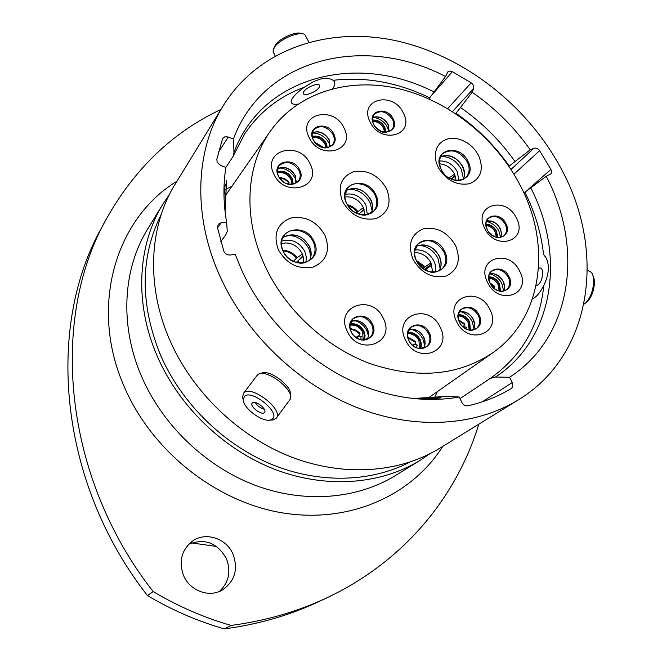 <?xml version="1.0" encoding="UTF-8"?>
<svg xmlns="http://www.w3.org/2000/svg" width="662" height="662" viewBox="0 0 662 662"><rect width="100%" height="100%" fill="white"/><g stroke="black" fill="none" stroke-linecap="round" stroke-linejoin="round"><path stroke-width="0.99" d="M244.377 396.464L243.268 399.922C243.417 408.098 261.581 421.901 269.823 420.105L272.372 419.021C281.002 412.765 251.13 388.652 244.377 396.464M243.277 400.005L242.515 396.968L243.782 392.996C251.097 384.283 284.321 410.142 276.236 418.252L272.818 419.998L270.104 420.056M264.386 412.592L264.552 412.418C267.547 409.381 255.193 399.724 252.379 402.91L252.239 403.059C249.284 406.112 261.49 415.686 264.386 412.592M256.798 375.784L257.286 375.213C264.759 366.285 297.66 391.912 289.435 400.253L276.476 417.929M255.242 402.496C257.402 405.914 260.431 408.173 264.32 409.282M536.079 285.645L536.245 285.653C539.927 284.461 542.087 280.332 542.708 273.249C542.592 269.889 541.657 268.102 539.902 267.911L538.512 268.309M540.722 268.102L539.902 267.911M583.884 304.197L584.86 303.502C592.449 298.041 596.52 278.181 591.282 272.281L587.376 270.17M592.904 275.632C596.628 281.664 592.904 297.47 586.697 301.98L585.249 303.188M308.178 94.203C315.046 91.927 318.935 89.105 319.845 85.754C319.523 84.488 317.859 84.182 314.847 84.852C307.921 87.136 304.015 89.958 303.13 93.309C303.469 94.583 305.157 94.881 308.178 94.203M274.548 46.63L275.26 45.248C279.207 38.28 296.948 30.593 301.789 33.754M308.939 42.145L304.834 34.606C299.679 30.651 278.826 39.521 274.242 47.631L273.108 51.586L273.745 52.927M456.077 180.412L454.413 173.866C450.905 167.635 445.898 164.292 439.394 163.837M303.601 258.685L303.436 262.963L303.601 258.685L302.162 253.62C298.512 246.785 292.993 243.227 285.612 242.946L281.4 243.682L285.612 242.946M432.551 271.213L430.929 262.855C427.379 256.393 422.248 252.975 415.529 252.594L414.528 252.636L415.529 252.594M364.779 213.768L363.198 207.189C359.276 200.172 353.599 196.722 346.168 196.854L344.885 197.036L346.168 196.854M264.792 265.454C284.95 309.32 325.075 346.772 369.661 363.471C417.002 379.384 457.93 375.892 492.445 353.003C542.352 318.687 551.885 245.883 520.737 186.386C496.417 138.821 449.655 101.021 399.385 88.849C349.197 76.908 297.875 92.175 270.278 131.299C245.859 165.616 242.689 217.781 264.792 265.454M342.568 201.529C337.256 186.85 340.913 176.911 353.541 171.706C367.443 169.464 378.449 175.116 386.542 188.67C392.003 203.06 388.503 213.023 376.057 218.559C362.015 221.083 350.852 215.407 342.568 201.529M413.038 259.396C407.535 244.609 410.87 234.456 423.051 228.936C436.539 226.404 447.371 231.94 455.564 245.536C461.199 260.034 458.021 270.212 446.031 276.054C432.41 278.876 421.413 273.323 413.038 259.396M456.565 321.492C443.979 297.164 478.965 285.14 489.897 309.526C502.756 333.358 467.868 346.433 456.565 321.492M347.153 331.066C334.517 305.778 372.524 293.175 383.372 318.513C396.323 343.272 358.39 357.008 347.153 331.066M370.05 121.841C358.225 99.126 393.22 90.413 403.39 113.094C415.488 135.404 380.567 145.036 370.05 121.841M484.725 228.291C472.519 205.245 505.76 195.009 516.385 218.079C528.839 240.687 495.697 251.866 484.725 228.291M273.787 173.974C261.763 149.935 299.911 140.03 310.164 164.035C322.51 187.611 284.412 198.542 273.787 173.974M309.013 137.299C297.122 113.947 333.896 104.803 344.066 128.114C356.255 151.035 319.539 161.147 309.013 137.299M405.409 339.854C392.74 314.913 429.282 302.36 440.222 327.359C453.189 351.779 416.737 365.432 405.409 339.854M487.538 282.393C475.117 258.759 508.879 247.563 519.695 271.246C532.372 294.425 498.718 306.605 487.538 282.393M438.078 167.188L436.109 162.025L435.282 156.836L435.621 151.888L437.11 147.427L439.667 143.687L443.159 140.84L447.404 139.02L452.187 138.325L457.26 138.763L462.39 140.327L467.314 142.926L471.791 146.434L475.614 150.679L478.585 155.454C484.079 169.158 481.117 178.575 469.706 183.68C456.722 185.923 446.18 180.428 438.078 167.188M278.297 249.64C273.001 234.29 277.08 223.781 290.535 218.104C305.273 215.539 316.775 221.307 325.05 235.415C330.512 250.459 326.606 260.993 313.349 267.018C298.446 269.897 286.762 264.105 278.297 249.64M220.835 241.539L225.783 234.861L227.265 231.311L226.611 222.093C223.342 203.143 223.102 184.913 225.866 167.428L220.678 165.45L217.194 162.248L216.805 159.385L222.631 138.416L225.022 136.753L228.282 137.009L218.352 152.392M482.217 401.867L512.181 382.586C513.265 385.185 512.885 387.196 511.056 388.619L510.99 388.66C497.981 396.546 483.599 402.273 467.835 405.823C465.32 406.145 463.342 405.028 461.886 402.463L459.262 396.993C431.632 401.925 402.744 399.393 372.615 389.405C317.098 370.919 265.884 324.297 241.506 269.757L235.258 254.415L229.987 255.002C227.256 255.11 225.221 253.91 223.872 251.403L217.541 227.811L218.22 224.36L221.356 222.622L217.558 227.893M545.96 257.642L543.576 254.589C546.547 257.369 548.161 261.738 548.417 267.705C548.285 273.53 546.754 279.389 543.825 285.281C540.283 292.48 536.551 296.973 532.629 298.769M290.395 396.108C291.603 391.838 288.45 386.534 280.911 380.195C272.024 373.368 265.263 371.167 260.621 373.591M297.917 104.141C292.943 104.745 290.701 103.702 291.189 100.988C292.323 97.289 296.659 92.721 304.181 87.293L313.449 81.641L320.425 79.059C326.085 77.917 330.313 78.339 333.102 80.317L333.905 81.087C335.452 83.114 334.98 85.663 332.49 88.716M188.761 544.247C204.922 537.974 217.5 542.84 226.478 558.827C231.17 571.62 228.812 582.494 219.379 591.447M233.123 554.45C226.528 537.991 204.839 531.205 191.657 541.706C181.454 550.494 178.723 561.682 183.465 575.278C189.646 590.959 209.606 598.183 222.829 589.726C234.853 580.996 238.287 569.229 233.123 554.45M191.624 542.931L216.582 546.473M169.538 194.272L163.084 203.871C137.448 245.023 134.088 303.345 157.333 356.379C179.303 406.882 224.087 449.837 275.16 469.499C326.316 488.97 380.683 484.559 420.105 460.347L429.688 453.875M161.263 214.273C140.079 256.906 139.847 303.916 160.576 355.304C181.38 402.984 222.846 443.912 270.717 464.037C318.687 483.963 370.472 482.466 409.704 462.184M223.334 105.548L175.223 184.061C149.074 226.023 145.805 285.802 169.886 340.351C192.659 392.293 238.866 436.63 291.371 457.02C343.975 477.219 399.683 472.867 439.882 448.166L518.296 399.889C592.126 355.138 606.028 252.611 562.386 170.995C528.963 106.756 465.221 56.22 396.828 40.903C328.617 25.892 258.643 48.748 223.334 105.548C195.307 150.464 192.518 215.845 220.024 276.368C246.016 333.987 297.917 383.844 356.09 407.204C414.379 430.374 475.242 426.353 518.296 399.889M459.262 396.993L445.6 396.464L413.303 398.483M356.628 337.943L359.325 336.238L360.98 336.47L360.881 339.747M363.661 340.045L364.481 335.841L363.388 331.397C360.128 325.754 355.66 323.536 349.983 324.769M363.165 340.045L362.619 332.084C359.615 326.747 355.386 324.471 349.933 325.257M415.19 344.612L416.853 344.844L416.845 347.856M420.105 348.576L420.875 344.381L419.741 339.929C416.828 334.79 412.79 332.523 407.61 333.151M419.551 348.526L418.914 340.591C416.249 335.775 412.459 333.474 407.544 333.698M495.126 289.17L495.59 289.468M499.909 291.172L499.016 284.039C496.566 279.662 493.132 277.428 488.722 277.312M499.206 291.023L498.13 284.734C495.929 280.729 492.793 278.495 488.713 278.032M497.145 237.468L496.086 231.361C493.662 227.074 490.269 224.848 485.908 224.683M496.368 237.302L495.217 232.114C493.058 228.208 489.979 225.99 485.966 225.469M385.325 132.251L384.308 127.327C381.469 122.47 377.522 120.236 372.458 120.641M384.605 132.193L383.571 128.205C381.014 123.711 377.357 121.452 372.598 121.419M326.78 147.767L325.77 143.455C322.435 137.903 317.925 135.735 312.249 136.951M326.06 147.816L325.083 144.333C322.071 139.152 317.843 136.91 312.414 137.605M292.596 184.251L291.694 178.74C288.102 172.807 283.303 170.68 277.295 172.36M292.008 184.309L291.032 179.592C287.738 173.998 283.195 171.789 277.378 172.947M464.228 326.829L465.899 327.045L465.998 328.915M469.788 330.139L469.168 322.071C466.536 317.388 462.862 315.129 458.145 315.286M469.168 330.032L468.291 322.742C465.907 318.405 462.506 316.13 458.096 315.915M458.84 320.706L464.741 324.67L463.003 326.854M464.741 324.67L464.898 323.941L458.584 319.903M465.899 327.045L466.611 327.458M279.298 177.697L283.013 178.682L286.481 180.602L288.897 182.72L288.293 184.028M288.897 182.72L289.104 182.017L285.057 178.939L278.851 176.969M315.65 143.215L322.427 147.361M322.791 147.46L322.915 146.997L314.897 142.338M376.711 128.411L379.897 130.695M380.915 131.192L375.511 127.154M489.036 232.461L491.494 234.878M491.734 233.992L491.593 234.679M490.277 283.75L494.415 286.927L493.794 288.144M494.415 286.927L494.564 286.216L489.83 282.823M495.557 289.236L496.252 289.642M407.908 337.877L415.695 342.411L414.892 343.992L412.484 345.233M415.695 342.411L415.868 341.658L407.734 337.123M416.853 344.844L417.59 345.266M412.765 345.473L414.892 343.992M350.248 329.13L355.37 330.652L359.83 334.004L359.027 335.609L355.8 337.372M359.83 334.004L360.02 333.243L356.082 330.255L350.09 328.393M360.98 336.47L361.733 336.892M356.288 337.719L359.027 335.609M223.979 195.282L225.13 185.501L226.106 183.606M224.964 210.541L226.561 180.395L225.097 211.699M428.926 98.903L445.526 76.494C364.861 34.134 263.608 57.395 233.413 138.995L228.282 137.009M231.816 186.419L225.519 189.39M224.534 189.903L223.963 190.201M225.866 167.428L233.256 156.166L233.984 152.26L233.413 138.995M445.526 76.494L448.008 71.645L450.011 71.057L452.336 71.686L433.486 93.259M447.702 108.618L471.162 82.841L452.336 71.686M471.162 82.841C473.388 84.529 474.199 86.441 473.603 88.592L452.485 111.555M508.896 166.311L530.212 149.786C514.25 127.17 494.895 107.989 472.155 92.233L473.603 88.592M530.212 149.786L533.829 148.288C535.963 147.676 537.883 148.47 539.596 150.671L513.944 174.189M528.069 189.522L550.916 169.414L539.596 150.671M550.916 169.414L551.57 171.748L550.991 173.767L546.2 176.282C584.107 248.051 572.233 336.983 509.574 377.257L495.441 377.034L490.285 378.391C521.995 355.916 539.844 324.877 543.825 285.281M512.181 382.586L509.574 377.257M226.611 222.093L221.356 222.622M433.643 399.443L437.4 391.581M523.923 192.99L546.2 176.282M460.04 398.607L489.963 378.606M455.737 113.657L472.155 92.233M220.934 109.462C172.823 132.119 134.643 168.611 106.392 218.923C49.716 318.844 62.584 476.077 153.162 591.571C178.21 606.425 204.21 617.712 231.162 625.433C266.141 620.774 298.454 611.365 328.12 597.215C404.681 560.788 456.946 496.053 478.783 424.218M231.162 625.433L224.41 628.9C197.806 621.304 172.153 610.19 147.452 595.568C58.223 481.721 45.653 326.474 101.791 227.455L106.392 218.923M153.162 591.571L147.452 595.568M328.12 597.215L320.267 600.947C290.916 614.948 258.966 624.266 224.41 628.9M356.115 213.032L363.388 207.611M357.182 211.956L352.945 208.042L347.856 205.609M364.199 209.821L358.638 214.099M359.979 213.056L363.959 209.06M422.761 268.383L430.962 262.913M424.309 267.092L416.77 261.407M425.103 269.914L431.831 265.081M424.524 269.575L431.392 263.898M293.415 261.333L296.526 258.106L302.352 254.043M296.526 258.106C292.869 253.728 288.375 251.353 283.03 250.972M296.253 262.392L303.163 256.368M299.853 258.908L302.964 255.697M449.068 177.855L454.554 174.172M455.373 176.241L451.509 179.121M451.095 178.93L455.042 175.289M463.466 178.814L461.34 169.282C456.49 160.816 449.688 156.53 440.933 156.431M458.923 180.511L457.252 171.582C452.891 164.11 446.9 160.576 439.27 160.99M310.925 256.062L309.005 248.995C304.164 240.016 296.899 235.457 287.217 235.316M305.91 262.4L306.349 256.947L304.785 251.378C299.058 241.762 291.33 238.353 281.623 241.15M440.156 268.855L438.029 258.445C433.56 250.286 427.081 245.9 418.591 245.271M435.066 272.165C436.093 268.482 435.67 264.668 433.817 260.729C429.224 252.752 422.894 249.177 414.817 250.013M372.094 210.739L370.058 202.539C365.093 193.635 357.894 189.208 348.46 189.249M367.327 214.753L365.904 204.897C360.765 196.209 353.781 192.708 344.943 194.405M346.524 203.267C336.346 183.349 366.988 174.71 375.735 194.694C386.12 214.289 355.527 223.632 346.524 203.267M416.357 260.621C405.996 240.596 435.646 231.27 444.607 251.386C455.158 271.072 425.575 281.11 416.357 260.621M459.428 322.146C451.989 307.863 472.618 300.631 479.089 315.062C486.62 329.171 466.023 336.776 459.428 322.146C457.434 315.551 458.021 311.314 461.207 309.427L458.162 314.516M351.1 331.662C343.628 316.825 366.036 309.237 372.458 324.239C380.038 338.894 357.662 346.871 351.1 331.662M373.525 124.133C366.533 110.794 387.171 105.515 393.195 118.945C400.287 132.143 379.674 137.746 373.525 124.133M487.24 229.689C480.024 216.16 499.628 209.986 505.925 223.648C513.224 237.029 493.653 243.525 487.24 229.689C485.354 223.673 485.726 219.883 488.357 218.328L485.991 222.424M278.272 175.918C271.155 161.809 293.647 155.818 299.721 170.035C306.953 183.986 284.478 190.333 278.272 175.918M313.093 139.517C306.059 125.805 327.748 120.261 333.772 134.072C340.913 147.634 319.25 153.51 313.093 139.517M408.777 340.359C401.296 325.729 422.836 318.174 429.315 332.969C436.912 347.426 415.397 355.362 408.777 340.359M490.079 283.361C482.739 269.484 502.648 262.748 509.053 276.766C516.476 290.486 496.608 297.569 490.079 283.361C488.117 276.873 488.614 272.827 491.56 271.221L488.837 275.632M441.058 169.149C431.012 150.15 459.262 142.264 467.976 161.321C478.204 180.023 450.019 188.554 441.058 169.149C438.476 161.842 438.832 156.803 442.15 154.031L439.262 160.105M282.997 250.997C272.661 230.21 305.215 220.661 314.028 241.522C324.595 261.962 292.083 272.281 282.997 250.997M365.805 215.092L373.525 211.319C377.299 206.85 377.803 201.48 375.04 195.199C370.174 184.193 354.145 179.824 347.74 187.867L344.753 195.952M416.406 260.687L424.896 269.798L430.143 271.867C432.303 273.149 436.134 272.322 441.645 269.368C446.221 264.783 446.966 258.941 443.888 251.858C436.316 240.571 427.76 237.865 418.219 243.748L414.52 251.279M470.541 330.313L476.276 328.625C479.983 325.348 480.67 320.979 478.345 315.517C473.454 307.962 467.736 305.935 461.207 309.427M362.379 340.094L369.727 337.819C373.252 334.335 373.922 329.957 371.738 324.694C366.351 316.469 360.062 314.574 352.871 319.001L349.793 326.035M378.854 130.083C382.338 133.219 386.674 133.095 391.879 129.694C394.097 126.839 394.312 123.438 392.516 119.466C386.699 111.315 380.534 109.644 374.005 114.443L372.284 118.945M491.171 234.613C499.049 238.99 496.972 238.279 503.823 235.92C506.902 232.9 507.357 228.969 505.197 224.12C500.182 216.664 494.564 214.728 488.357 218.328M292.852 184.309L298.347 181.09C300.556 178.045 300.788 174.536 299.058 170.556C292.745 161.735 286.017 160.204 278.868 165.947L277.171 172.128M327.798 147.709L332.498 144.812C334.633 141.891 334.831 138.482 333.102 134.601C326.945 126.037 320.441 124.464 313.581 129.86L311.926 135.172M419.749 348.642L426.394 346.78C430.143 343.371 430.879 338.919 428.579 333.425C423.514 325.588 417.557 323.586 410.705 327.417L407.469 333.474M501.597 291.429L506.546 289.774C510.005 286.638 510.584 282.451 508.308 277.221C503.434 269.815 497.849 267.812 491.56 271.221M459.809 180.511L465.858 177.582C469.664 173.386 470.136 168.131 467.273 161.818C459.569 150.713 451.194 148.114 442.15 154.031M283.096 251.097C285.454 255.896 289.112 259.413 294.077 261.631C298.992 262.847 302.344 265.611 311.587 258.801C315.501 254.051 316.088 248.465 313.341 242.019C308.376 230.376 291.206 226.139 284.42 235.018C282.095 237.89 281.077 241.332 281.383 245.345M346.06 190.433C355.85 186.105 364.117 189.208 370.877 199.725C373.103 204.599 373.194 209.101 371.15 213.238C373.095 209.391 372.971 204.955 370.753 199.957C364.77 189.622 356.537 186.452 346.052 190.457M416.299 246.148C425.517 242.896 433.18 246.181 439.27 255.995C441.819 261.573 441.744 266.596 439.072 271.056M459.188 311.86C465.08 310.826 469.797 313.325 473.322 319.365C475.101 323.238 475.126 326.78 473.404 329.982M351.067 321.335C357.811 319.324 363.223 321.749 367.302 328.625C369.007 332.49 368.974 336.073 367.195 339.349M372.565 117.447C378.929 115.61 384.159 117.96 388.246 124.497L389.173 131.622M486.471 221.067C492.139 220.165 496.707 222.622 500.182 228.431L501.506 233.074L500.828 237.401M277.519 168.769C284.652 165.848 290.552 168.082 295.235 175.463L295.988 183.117M312.224 132.797C319.043 130.323 324.678 132.607 329.138 139.649L329.999 146.84M408.752 329.759C415.033 328.327 420.056 330.818 423.804 337.223C425.592 341.228 425.55 344.877 423.68 348.187M489.557 273.795C495.217 272.951 499.769 275.433 503.194 281.251C504.874 284.834 504.998 288.127 503.567 291.148M440.329 156.687C449.175 153.642 456.623 156.869 462.68 166.385C464.931 171.127 465.113 175.48 463.218 179.419M282.839 237.443C293.332 232.13 302.211 235.118 309.46 246.388C311.728 251.527 311.711 256.293 309.411 260.696C311.628 256.533 311.62 251.825 309.361 246.587C303.064 235.515 294.226 232.478 282.823 237.459M163.084 203.871L147.808 228.795C122.842 268.904 119.375 325.365 141.577 376.479C162.571 425.161 205.576 466.396 254.812 485.155C304.148 503.724 356.793 499.264 395.206 475.672L420.105 460.347M442.696 446.436C411.805 495.524 349.495 523.832 282.608 512.909C215.829 501.962 151.474 450.88 123.96 386.054C88.94 306.067 115.883 218.162 176.944 181.247M412.136 398.35L429.15 398.325L445.6 396.464M428.562 399.434L440.346 397.936M364.398 340.011L365.093 335.7L363.943 331.207C360.625 325.381 356.015 322.99 350.099 324.032M408.545 333.003L407.627 333.044M420.8 348.609L421.479 344.281L420.279 339.738C417.3 334.426 413.113 332.001 407.726 332.465M500.513 291.263L499.512 283.866C496.963 279.298 493.38 276.915 488.763 276.716M497.716 237.55L496.574 231.203C494.042 226.71 490.484 224.344 485.9 224.112M385.913 132.259L384.821 127.195C381.866 122.098 377.721 119.723 372.4 120.062M327.384 147.684L326.316 143.315C322.841 137.497 318.116 135.172 312.133 136.339M293.249 184.135L292.248 178.583C288.558 172.418 283.551 170.117 277.237 171.698M470.434 330.206L469.681 321.889C466.967 317.024 463.152 314.607 458.236 314.649M304.181 87.293C279.554 96.288 259.785 111.696 244.89 133.517L233.57 155.355M429.803 97.902C397.837 82.394 365.606 76.535 333.102 80.317M434.305 92.134C357.91 52.629 262.582 75.41 233.984 152.26M543.576 254.589C541.226 233.19 534.995 212.378 524.883 192.145M495.441 377.034C554.168 338.861 565.878 255.35 530.626 187.603M509.227 166.005C494.58 145.326 476.863 127.758 456.06 113.31M514.862 161.346C499.951 140.27 481.886 122.371 460.694 107.649M510.981 169.464L533.829 148.288M347.293 204.674C351.439 205.708 354.94 207.984 357.786 211.484M416.282 260.423L424.954 266.645M426.378 270.568L426.121 269.045M282.732 250.277C288.417 250.484 293.216 252.942 297.114 257.634M298.529 262.905L298.264 260.125M269.823 420.105L272.818 419.998M243.268 399.922L242.515 396.968M261.614 373.625L262.268 372.756M256.964 375.569L243.459 393.344M290.179 394.957L290.784 394.13M319.845 85.754L319.547 85.125M274.755 46.166L273.663 48.674M275.152 55.881L273.108 51.586M492.445 353.003L426.278 399.376M373.525 211.319C364.845 217.393 362.131 214.794 357.248 213.569C352.49 211.385 348.94 207.984 346.598 203.358M476.276 328.625C473.52 330.073 471.402 330.586 469.921 330.156C470.467 330.777 462.117 328.352 459.461 322.187M369.727 337.819C366.574 339.722 364.166 340.45 362.495 340.003C363.074 340.69 353.831 338.282 351.166 331.728M375.784 127.468L373.583 124.233M487.919 230.914L487.273 229.747M298.347 181.09C288.897 188.67 282.442 181.959 278.371 176.042M332.498 144.812C323.644 151.904 317.181 145.483 313.176 139.632M426.394 346.78C423.407 348.419 421.098 348.99 419.476 348.518C419.865 349.131 411.416 346.59 408.835 340.417M506.546 289.774C503.426 291.313 501.217 291.785 499.918 291.172C500.058 291.404 494.216 290.395 490.103 283.41M465.858 177.582C461.985 180.105 459.147 181.09 457.326 180.519C454.033 179.7 455.919 181.454 448.414 177.441M442.382 171.433L441.099 169.224M439.047 271.072C441.62 266.918 441.645 261.962 439.121 256.202C434.495 246.852 426.882 243.508 416.282 246.173M473.355 329.99C474.952 327.599 474.886 324.115 473.156 319.547C470.5 313.871 465.841 311.322 459.163 311.901M367.17 339.366C368.866 336.296 368.875 332.771 367.17 328.791C364.249 322.311 358.878 319.829 351.05 321.36M389.124 131.647L388.122 124.754C383.894 118.192 378.705 115.776 372.557 117.505M500.77 237.418C501.788 235.267 501.531 232.345 500.009 228.663C498.031 223.557 493.513 221.05 486.446 221.125M295.947 183.134L295.144 175.687C290.411 168.305 284.536 166.005 277.51 168.81M329.957 146.865L329.031 139.889C324.421 132.83 318.811 130.48 312.216 132.855M423.647 348.204C425.401 345.556 425.401 341.956 423.655 337.397C421.057 331.43 416.075 328.898 408.727 329.792M503.509 291.156C504.833 288.889 504.667 285.653 503.012 281.449C503.542 279.985 494.82 271.652 489.532 273.845M463.177 179.435C464.972 176.382 464.757 172.112 462.523 166.634C456.929 157.258 449.531 153.956 440.313 156.728M368.378 335.617L366.913 330.884M424.69 345.647L422.993 339.358M503.633 290.891L501.846 283.626M500.613 237.451L498.883 231.129M388.875 131.738L387.51 127.526M330.139 145.863L329.287 143.662M296.286 181.131L295.426 178.864M473.942 328.724L472.163 321.542M472.08 321.376C469.499 316.453 465.651 313.209 460.545 311.645M295.277 178.55C291.793 172.112 286.481 168.587 279.356 167.974M329.13 143.331C325.307 136.546 319.655 133.103 312.183 133.004M387.353 127.195C386.285 125.01 383.232 119.325 373.285 117.24M498.776 230.906C498.072 229.491 495.573 224.037 486.396 221.282M501.755 283.444C501.109 282.136 498.718 276.757 489.822 273.778M422.91 339.184C420.378 334.252 416.563 330.959 411.45 329.312M366.831 330.694C364.232 325.588 360.26 322.212 354.915 320.573M283.063 251.039C280.506 244.708 280.953 239.371 284.42 235.018M408.818 340.376C406.774 334.087 407.403 329.767 410.705 327.417M313.143 139.55C311.587 134.916 311.728 131.688 313.581 129.86M278.338 175.96C276.774 171.276 276.948 167.941 278.868 165.947M373.55 124.15C371.887 119.822 372.036 116.586 374.005 114.443M351.15 331.679C349.089 326.366 349.66 322.137 352.871 319.001M416.381 260.629C413.485 253.496 414.098 247.869 418.219 243.748M346.565 203.292C343.983 197.036 344.372 191.889 347.74 187.867M270.278 131.299L225.006 196.175"/></g></svg>
